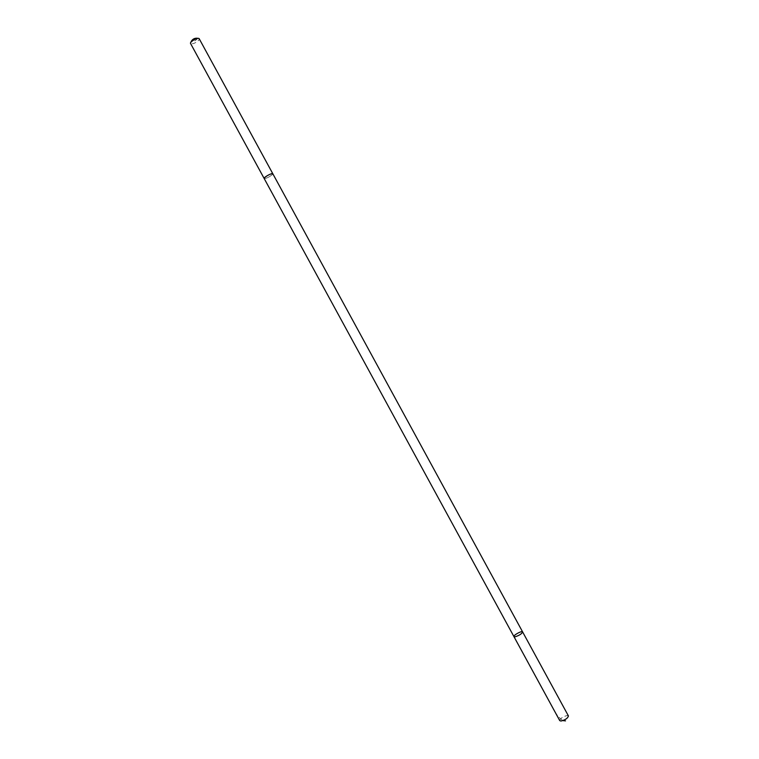 <?xml version="1.0" encoding="UTF-8"?>
<svg xmlns="http://www.w3.org/2000/svg" width="759" height="759" viewBox="0 0 759 759"><rect width="100%" height="100%" fill="white"/><g stroke="black" fill="none" stroke-linecap="round" stroke-linejoin="round"><path stroke-width="0.57" stroke-dasharray="3.79 2.85" d="M568.425 715.927L567.163 715.538C562.827 716.657 560.36 718.356 559.763 720.652M264.17 178.498C266.172 178.555 268.876 177.283 272.282 174.684L272.823 173.773L272.282 174.684C268.79 177.34 266.077 178.602 264.151 178.46M513.947 636.63C512.999 635.359 522.059 630.416 522.609 631.905M197.9 38.405L199.237 38.794L198.886 40.066C195.604 43.102 192.833 44.259 190.575 43.519L190.974 42.181M197.302 38.225L197.055 39.136C194.721 41.299 192.748 42.115 191.145 41.584M513.938 636.317L551.091 704.466C553.88 711.506 557.827 716.885 562.912 720.604"/><path stroke-width="1.14" d="M515.076 636.82L513.947 636.63C512.999 635.359 522.059 630.416 522.609 631.905C521.803 633.831 519.289 635.463 515.076 636.82L513.947 636.63L559.763 720.652L560.996 721.041C565.341 719.93 567.817 718.223 568.425 715.927L522.609 631.905C521.803 633.831 519.289 635.463 515.076 636.82M264.17 178.498L264.673 177.54C268.164 174.874 270.878 173.612 272.813 173.745L522.609 631.905M264.151 178.46C263.326 177.473 272.424 172.511 272.813 173.745L199.237 38.794C198.45 36.83 189.352 41.792 190.575 43.519L513.947 636.63M190.974 42.181L191.145 41.584C192.482 39.155 194.532 38.026 197.302 38.225L197.9 38.405M562.912 720.604L565.502 720.889"/></g></svg>
